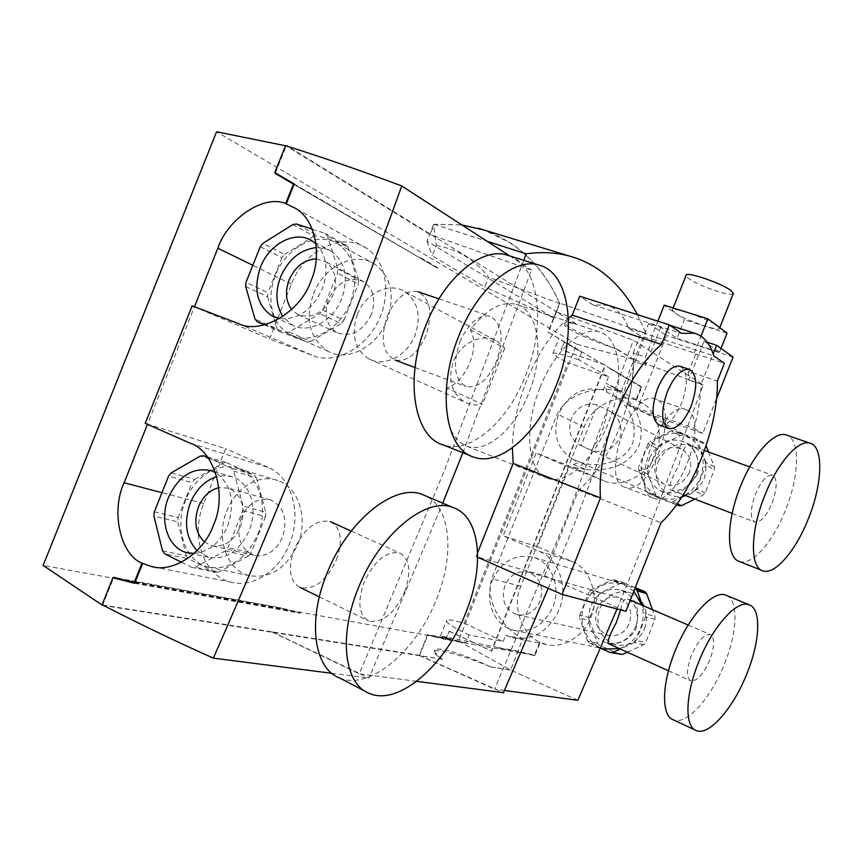 <?xml version="1.0" encoding="UTF-8"?>
<svg xmlns="http://www.w3.org/2000/svg" width="863" height="863" viewBox="0 0 863 863"><rect width="100%" height="100%" fill="white"/><g stroke="black" fill="none" stroke-linecap="round" stroke-linejoin="round"><path stroke-width="0.65" stroke-dasharray="4.32 3.24" d="M336.527 559.677C343.118 540.421 341.025 527.725 330.27 521.597C316.441 518.976 304.402 528.285 294.154 549.515C287.659 568.825 289.655 581.489 300.162 587.509C314.348 590.152 326.462 580.875 336.527 559.677M404.747 591.608C411.597 571.813 409.893 558.944 399.634 553C386.311 550.723 374.434 560.562 363.981 582.503C357.217 602.374 358.846 615.222 368.879 621.036C382.536 623.291 394.499 613.485 404.747 591.608M339.418 677.876C369.623 691.285 417.066 650.217 436.71 598.749C454.682 554.769 450.918 507.973 425.804 495.966M194.175 553.431C208.943 552.029 220.173 542.73 227.864 525.524C235.426 501.694 231.36 484.089 215.664 472.697M197.034 550.691L208.76 557.347C226.02 560.001 239.472 551.144 249.116 530.777C258.371 508.76 249.979 482.212 232.589 476.937L224.865 475.589L216.861 476.656M204.348 541.921L211.489 545.675C223.916 547.703 233.603 541.381 240.561 526.721C246.171 507.789 242.169 494.931 228.544 488.134L218.846 487.66M241.252 517.789C235.761 536.506 240.087 549.019 254.229 555.33C266.397 557.325 275.836 551.274 282.535 537.164C287.908 518.943 283.905 506.527 270.54 499.914C257.961 497.282 248.199 503.237 241.252 517.789M297.746 544.305C308.663 518.339 298.469 486.98 277.724 480.486C259.04 473.507 235.675 487.778 226.786 510.993C215.448 537.735 226.742 570.799 249.698 575.686C270.367 578.739 286.387 568.275 297.746 544.305M257.8 534.488C269.127 507.541 258.9 475.103 237.746 468.48C218.706 461.349 194.768 476.225 185.556 500.292C173.797 527.994 185.092 562.18 208.512 567.174C229.59 570.27 246.031 559.375 257.8 534.488M181.478 562.245L191.683 567.379L195.211 567.228L225.211 550.907L227.994 547.595L242.762 510.605L243.086 506.128L233.614 471.047L231.306 468.124L207.94 457.638M154.326 511.813L178.091 517.595L177.746 521.845L153.959 516.139M171.262 472.827L194.704 479.386L192.082 482.557L168.609 476.063M207.357 456.851L226.85 462.751L223.398 463.021L200.335 456.074M233.614 471.047L256.343 477.789L254.067 474.92L231.306 468.124M242.762 510.605L265.534 516.603L265.836 512.223L243.086 506.128M225.211 550.907L248.328 556.085L251.068 552.849L227.994 547.595M191.683 567.379L215.243 572.169L218.727 572.029L195.211 567.228M162.503 550.799L186.322 555.858L188.49 558.793L164.682 553.787M178.091 517.595L192.082 482.557M194.704 479.386L223.398 463.021M226.85 462.751L254.067 474.92M256.343 477.789L265.836 512.223M265.534 516.603L251.068 552.849M248.328 556.085L218.727 572.029M215.243 572.169L188.49 558.793M186.322 555.858L177.746 521.845M316.052 243.905C326.732 255.232 328.814 270.238 322.32 288.911C312.212 310.151 297.983 320.044 279.644 318.576M316.419 247.562L324.445 248.339L331.705 251.467C345.362 261.942 348.717 277.649 341.78 298.609C333.226 321.273 308.425 334.294 292.374 325.103L282.87 316.548M316.268 258.922L325.491 261.618C335.405 269.083 337.865 280.367 332.87 295.448C323.711 313.258 311.877 319.547 297.347 314.315L291.64 309.526M371.338 314.574C362.503 331.694 350.971 337.692 336.743 332.546C326.3 325.405 323.539 314.326 328.458 299.31C337.552 281.748 349.375 275.933 363.938 281.856C373.657 289.137 376.128 300.044 371.338 314.574M313.442 293.959C323.744 266.387 355.2 250.766 374.941 264.305C391.219 276.904 395.286 295.534 387.131 320.205C377.055 346.937 347.552 362.169 328.231 351.381C309.817 339.191 304.887 320.054 313.442 293.959M274.466 317.045C269.407 304.164 269.72 290.259 275.405 275.351C286.095 246.775 318.328 230.389 338.447 244.229C355.027 257.131 359.073 276.365 350.594 301.953C340.119 329.698 309.839 345.653 290.162 334.607C283.129 330.896 277.908 325.06 274.488 317.088M312.266 229.191L325.038 233.377L327.465 235.977L337.789 268.878L337.519 273.215L322.784 310.13L319.957 313.56L289.137 331.975L285.491 332.438L265.049 324.715M260.248 246.678L281.899 257.692L284.563 254.412L262.956 243.334M245.685 286.559L267.638 296.786L267.929 292.665L245.998 282.352M264.358 324.887L279.278 331.435L277.001 328.792L255.038 319.127M289.137 331.975L310.734 341.532L307.131 341.975L285.491 332.438M322.784 310.13L343.895 320.227L341.112 323.582L319.957 313.56M337.789 268.878L358.577 279.806L358.328 284.056L337.519 273.215M325.038 233.377L345.88 244.909L348.274 247.476L327.465 235.977M292.805 224.585L314.003 236.138L317.562 235.567L296.408 223.992M314.003 236.138L284.563 254.412M345.88 244.909L317.562 235.567M358.577 279.806L348.274 247.476M343.895 320.227L358.328 284.056M310.734 341.532L341.112 323.582M279.278 331.435L307.131 341.975M267.638 296.786L277.001 328.792M281.899 257.692L267.929 292.665M387.217 316.192C395.664 297.929 405.837 289.752 417.757 291.662C430.443 298.512 433.14 313.172 425.847 335.642C417.509 353.938 407.25 362.082 395.049 360.098C382.654 353.442 380.044 338.803 387.217 316.192M459.86 341.931C468.48 323.075 478.512 314.488 489.968 316.182C502.029 322.902 504.251 337.811 496.646 360.907C488.145 379.763 478.026 388.328 466.3 386.592C454.499 380.098 452.341 365.211 459.86 341.931M508.825 255.653C539.882 265.718 546.311 325.534 525.491 375.783C507.8 421.554 470.486 454.628 443.129 444.866M436.247 245.502C457.67 249.245 475.103 259.839 488.555 277.26L484.693 286.948L432.158 255.772L436.247 245.502L433.668 224.326L461.91 224.952L434.24 224.283L430.13 234.596L286.225 145.901M637.369 314.628L645.934 333.247L559.526 303.075C548.102 277.498 531.867 257.498 510.799 243.075L484.014 230C518.577 242.697 543.819 267.217 559.742 303.56L553.97 318.059L426.969 241.122L433.668 224.326M426.969 241.122L432.158 255.772M553.97 318.059L484.693 286.948M559.742 303.56L488.555 277.26M733.205 293.841C731.349 297.347 696.376 285.081 688.059 278.048L686.042 275.545M660.734 327.293L645.578 365.405L633.636 361.36L648.717 323.431L660.734 327.293L676.926 338.404L684.359 319.688L672.245 310.227C670.745 306.041 706.614 318.274 716.775 325.48M659.526 425.168C667.433 425.998 674.834 418.555 681.727 402.848C688.243 383.895 687.725 371.716 680.173 366.322M357.336 314.52C350.799 334.553 354.661 349.353 368.943 358.889C384.143 367.53 407.282 355.88 415.06 335.2C421.349 316.063 418.037 301.586 405.103 291.78C389.645 281.424 365.265 293.291 357.336 314.52M470.367 329.795L504.726 348.188L497.778 341.705C483.226 332.018 460.551 342.406 453.409 361.608C447.563 379.752 451.381 393.269 464.866 402.158C470.249 404.898 476.096 405.588 482.406 404.229L447.131 388.091C443.884 419.785 450.464 439.17 466.872 446.268C486.872 453.658 515.135 428.544 528.631 393.604C544.553 355.178 539.418 310.518 516.225 304.359C501.468 300.788 486.182 309.267 470.367 329.795C475.114 338.523 474.941 349.418 469.839 362.492C464.488 375.61 456.926 384.143 447.131 388.091M568.415 318.156C551.673 332.654 537.692 353.582 526.473 380.961C517.401 404.186 512.698 426.473 512.363 447.843M539.925 387.821C523 428.987 527.908 473.01 548.016 478.415C566.808 485.308 594.467 458.792 608.415 422.751C624.769 383.086 621.392 337.627 599.548 331.953C581.942 325.869 554.262 350.853 539.925 387.821M718.458 326.743L719.548 328.22C720.637 332.277 685.848 320.389 675.33 313.172L664.219 305.168M477.617 552.741L476.085 556.581L544.553 575.848L578.652 490.119C610.928 462.514 636.365 398.512 633.237 352.913L645.416 356.991L652.299 339.677L650.875 338.738L694.316 352.956L695.686 353.884L688.685 371.478L717.336 381.079M695.686 353.884L724.402 363.291M688.685 371.478L688.674 379.979L704.079 341.241L707.185 342.244M688.674 379.979L701.134 384.186L713.162 353.927M578.652 490.119L661.036 522.762M645.578 365.405L645.416 356.991M633.636 361.36C633.474 375.157 631.403 389.601 627.401 404.693L693.895 428.35C698.156 412.924 700.562 398.21 701.134 384.186M504.726 348.188L482.406 404.229M633.237 352.913L640.087 335.685L652.299 339.677M544.553 575.848L625.869 611.274M476.085 556.581L477.681 557.282M640.087 335.685L628.447 328.069C623.873 315.836 616.765 308.231 607.11 305.243L593.097 304.941L681.511 333.355M593.097 304.941L579.742 296.203M628.447 328.069L713.798 355.89M648.717 323.431L666.516 335.524L636.926 409.914L702.784 433.388L716.538 398.749M627.401 404.693L636.926 409.914M693.895 428.35L702.784 433.388M676.926 338.404L719.505 352.19L704.079 341.241M733.086 357.099L666.516 335.524M727.067 333.183L684.359 319.688M719.505 352.19L721.004 348.425M694.316 352.956L700.983 336.203M650.875 338.738L657.854 321.176M687.509 410.346L685.6 409.504C662.061 399.299 628.188 490.583 652.665 498.016L653.388 498.296C676.624 508.037 710.184 421.576 687.509 410.346M624.467 487.077C599.591 479.429 631.295 388.555 655.211 398.868L657.175 399.731C680.745 411.209 649.418 497.401 625.211 487.358L624.467 487.077M739.408 561.479C751.878 566.236 773.259 541.651 785.589 509.904C799.235 476.365 800.465 439.839 786.959 435.2M697.024 474.963C702.547 461.975 692.881 446.257 687.725 444.434C685.341 444.887 682.309 451.996 678.642 465.783C670.778 479.537 668.221 487.606 670.95 489.979C680.432 492.072 689.116 487.066 697.024 474.963M772.126 502.956C777.412 487.94 777.509 478.663 772.417 475.146C766.851 474.682 761.155 481.079 755.362 494.316C750.087 509.429 749.969 518.695 755.017 522.115C760.681 522.536 766.376 516.15 772.126 502.956M658.016 461.953C666.883 445.448 679.17 440.594 694.877 447.379C705.287 455.006 708.318 465.578 703.992 479.116C695.61 494.931 683.83 500.076 668.631 494.542C657.056 487.131 653.507 476.268 658.016 461.953M649.602 457.832C658.577 441.133 670.983 436.203 686.84 443.043C697.326 450.734 700.389 461.435 695.999 475.135C687.52 491.144 675.621 496.365 660.292 490.788C648.609 483.302 645.049 472.32 649.602 457.832M596.916 609.159C593.388 621.964 597.196 630.68 608.329 635.308C617.757 636.926 624.769 632.967 629.375 623.431C632.838 611.058 629.321 602.428 618.825 597.53C609.051 595.394 601.748 599.278 596.916 609.159M504.909 585.524C500.885 599.861 504.909 609.58 516.959 614.672C527.196 616.409 534.887 611.921 540.044 601.209C543.981 587.325 540.27 577.703 528.9 572.331C518.285 570.033 510.292 574.434 504.909 585.524M644.661 628.469C649.418 611.5 644.607 599.591 630.238 592.762C616.592 589.645 606.409 594.974 599.677 608.717C594.79 626.527 600.163 638.598 615.761 644.92C628.717 647.023 638.35 641.533 644.661 628.469M635.934 626.311C640.756 609.138 635.923 597.099 621.425 590.195C607.66 587.056 597.369 592.45 590.562 606.365C585.61 624.38 591.015 636.592 606.754 642.978C619.828 645.093 629.548 639.548 635.934 626.311M489.548 666.322C469.904 658.437 454.175 653.356 442.363 651.09C437.951 650.357 435.276 650.422 434.369 651.274C433.258 652.536 435.642 654.995 441.532 658.685C435.869 654.434 433.658 651.533 434.876 650.001C435.869 648.933 438.577 648.771 442.989 649.515C454.779 651.856 470.292 657.455 489.548 666.322L491.015 667.002L489.548 666.322M548.242 588.329L576.214 519.515L645.934 333.247M416.678 681.339L359.299 673.83L444.121 471.306L523.787 260.335M573.55 464.607L579.397 462.018L575.297 460.216L573.55 464.607L586.43 469.591L572.514 467.217L536.106 453.086L503.14 535.923L539.084 551.263C558.771 559.041 568.631 587.034 559.116 609.731C548.739 631.403 533.205 640.734 512.503 637.746L505.621 635.373L503.183 641.489L469.105 634.995L465.988 642.816L450.346 639.235L440.454 635.988L498.706 647.66L517.53 652.169L522.849 638.793C502.956 628.156 484.628 602.514 491.705 578.685L557.261 413.97C568.48 391.834 599.397 385.427 621.123 391.748L605.934 383.226L613.313 386.851L617.93 390.41L604.898 385.826L603.151 390.227C583.539 385.729 568.695 393.625 558.62 413.916C552.244 433.97 556.926 449.008 572.633 459.03L657.034 496.203C642.493 487.034 638.037 473.474 643.669 455.535C650.637 436.624 674.262 427.12 689.699 437.465C702.439 446.958 706.128 460.076 700.756 476.818C697.412 484.92 692.061 491.058 684.683 495.233M498.566 648.027L518.048 651.187L535.049 655.341L540.249 642.245C521.888 635.74 511.565 605.308 520.853 586.29L584.175 427.12C590.486 406.926 618.76 392.212 636.452 400.346L642.946 403.496C657.897 411.953 663.582 437.034 655.902 453.625C649.31 474.542 620.573 489.202 603.83 480.68L569.095 467.207L537.455 546.711L571.738 561.371C589.656 566.98 600.346 597.714 590.777 617.455C584.866 635.222 562.838 649.364 546.203 644.391L539.634 642.126L534.413 655.233L517.53 652.169M575.901 323.841L556.441 311.867L548.307 332.277L581.63 352.266L578.652 359.731L608.491 376.786L567.865 362.665L464.175 623.172L454.456 620.702C450.098 619.817 447.509 619.72 446.667 620.389C445.405 622.309 452.881 627.174 469.105 634.995M567.973 343.754L641.241 386.602L564.542 341.813L561.004 349.644L564.38 342.212L581.63 352.266M578.652 359.731C561.64 353.959 553.043 351.931 552.859 353.625L558.987 358.113L567.865 362.665M190.572 443.388L268.145 467.401C291.565 476.851 302.255 513.55 289.536 543.949C279.159 570.918 253.118 587.843 231.629 582.309C203.582 576.603 189.892 536.182 203.754 503.561L225.674 448.663L147.551 424.1L194.434 306.818L269.493 338.943L291.381 284.132C303.949 250.475 342.309 231.316 366.236 248.059C384.747 259.666 391.338 289.634 380.54 315.804C368.868 346.57 336.063 365.319 312.794 355.545L269.493 338.943M492.525 579.99C501.91 560.702 515.847 553.205 534.316 557.509C551.856 562.989 561.209 587.282 552.913 606.959C544.197 625.136 531.155 632.892 513.798 630.238C494.423 626.15 483.809 600.443 492.525 579.99M620.626 609.893C622.072 601.953 624.37 598.296 627.53 598.922C636.009 603.582 638.976 613.097 636.43 627.466C631.543 640.648 613.895 645.589 608.62 643.766M619.343 648.598C629.105 645.416 636.16 638.706 640.508 628.469C643.485 620.724 643.938 612.924 641.856 605.092M633.884 591.079L622.892 584.089C605.858 580.087 593.118 586.689 584.683 603.917C576.883 622.191 586.98 645.276 604.844 649.041M709.871 659.796C703.453 674.294 697.11 681.317 690.853 680.875C686.268 677.768 686.419 669.364 691.306 655.643C697.8 641.08 704.122 634.057 710.271 634.553C714.898 637.735 714.769 646.15 709.871 659.796M726.7 595.513C738.652 600.734 737.326 632.137 724.78 663.129C711.565 697.315 686.689 725.686 673.453 719.871M581.123 445.578L591.435 450.346C603.615 453.647 613.054 449.558 619.763 438.07C622.762 426.818 619.677 418.005 610.486 411.629L597.325 404.855C585.912 402.158 577.25 406.743 571.328 418.609C567.66 430.119 570.27 438.814 579.181 444.704L581.123 445.578L597.325 404.855M689.3 472.633C683.183 484.165 674.618 487.865 663.593 483.744C655.362 478.372 652.86 470.54 656.107 460.249C662.471 448.372 671.306 444.823 682.59 449.58C690.217 455.071 692.45 462.751 689.3 472.633M617.056 608.944L643.571 543.755L703.172 384.974L633.442 340.216L556.441 311.867M504.424 690.476L494.628 689.17L567.444 515.934L633.442 340.216M586.43 469.591C612.762 471.5 630.324 463.366 639.105 445.222C645.2 425.955 638.135 407.692 617.93 390.41M579.397 462.018C597.714 468.566 624.467 463.075 632.816 442.892C637.347 422.902 630.864 407.099 613.356 395.459L603.151 390.227M575.297 460.216L572.633 459.03M682.126 496.495C673.399 500.141 665.039 500.044 657.034 496.203M464.175 623.172L503.183 641.489M608.491 376.786L605.934 383.226M147.454 424.348L145.211 423.355M192.179 305.847L194.466 306.732M268.145 467.401L225.674 448.663M537.455 546.711L503.14 535.923M442.363 659.289L103.776 605.578M442.395 659.213L419.58 655.589L427.724 635.114L450.346 639.235M450.497 638.857L427.498 634.65L419.289 655.276L271.705 631.813L359.299 673.83M102.751 605.049L271.705 631.813M636.452 400.346L641.651 387.282L641.101 386.969L635.902 400.044M540.249 642.245L539.634 642.126M535.049 655.341L445.988 639.623L427.724 635.114M703.172 384.974L634.046 359.537L576.613 344.186L458.48 640.972L510.551 670.022L491.047 666.926M510.518 670.098L491.015 667.002M518.048 651.187L498.706 647.66M641.651 387.282L626.549 378.404L634.014 359.612L615.891 348.781C589.289 339.914 564.143 328.372 564.488 324.434C564.531 322.794 568.005 322.514 574.92 323.593C568.232 321.953 564.92 321.802 564.995 323.15L564.488 324.434M634.046 359.537L617.412 349.299M621.123 391.748L626.43 378.404L609.882 368.231M617.379 349.375L615.891 348.781C589.807 338.566 564.931 326.387 564.995 323.15M567.811 344.143L564.046 342.018M465.988 642.816L445.761 639.149L427.498 634.65M445.761 639.149L449.332 631.22L445.988 639.623M121.154 579.278L281.23 607.94L113.808 577.369M575.934 323.754L556.139 311.575L547.811 332.471M559.526 303.075L556.139 311.575L287.843 146.408M274.822 172.546L437.627 268.264L294.003 184.488M420.68 258.296L294.035 184.402M569.095 467.207L536.106 453.086M134.887 582.784L300.259 612.773L281.23 607.94M626.549 378.404L609.731 368.598M641.241 386.602L626.43 378.404M522.849 638.793L505.621 635.373M458.48 640.972L43.15 565.438M576.613 344.186L216.581 131.78M577.854 700.292L510.551 670.022L517.897 651.543L534.273 655.589M275.437 172.902L286.16 146.052L285.556 145.685M102.125 604.726L102.826 604.844L113.592 577.897M294.218 183.948L437.627 268.264M420.864 257.843L437.811 267.81M300.259 612.773L281.047 608.404M271.748 631.716L368.986 678.048L442.73 503.14M419.289 655.276L503.442 692.687M448.943 631.144L491.327 651.047L605.136 364.984L561.004 349.644M462.827 452.741L531.511 270.033L430.13 234.596M434.24 224.283L487.12 241.273M509.785 255.955L531.511 270.033M331.78 673.291L368.986 678.048M134.671 583.312L300.076 613.226M548.307 332.277L564.542 341.813M449.332 631.22L491.694 651.112L605.459 365.168L561.338 349.839M419.58 655.589L494.628 689.17M635.265 587.606L624.057 582.849L621.489 582.924L600.626 592.903L598.782 594.931L589.72 617.735L589.645 620.54L597.552 643.162L599.3 645.146L619.861 654.467M627.336 652.201L643.766 644.65L645.664 642.601L654.931 619.289L654.985 616.43L652.504 609.677M589.72 617.735L579.72 615.308L579.645 618.145L589.645 620.54M600.626 592.903L590.777 590.152L588.911 592.201L598.782 594.931M624.057 582.849L614.445 579.936L611.856 580.022L621.489 582.924M654.931 619.289L645.578 616.829L645.643 613.927L654.985 616.43M643.766 644.65L634.283 642.525L636.193 640.454L645.664 642.601M597.552 643.162L587.595 641.058L589.364 643.054L599.3 645.146M587.595 641.058L579.645 618.145M600.626 648.167L589.364 643.054M634.283 642.525L620.238 649.008M645.578 616.829L636.193 640.454M642.525 605.384L645.643 613.927M614.445 579.936L634.866 588.62M590.777 590.152L611.856 580.022M579.72 615.308L588.911 592.201M676.452 504.823L657.919 497.649L656.117 495.794L647.886 474.014L647.94 471.274L656.991 448.49L658.857 446.419L680.033 435.632L682.644 435.427L703.863 443.053L706.096 445.826M708.534 451.975L714.413 466.829L714.381 469.623L705.136 492.913L703.216 495.006L694.855 499.116M656.991 448.49L647.886 443.852L649.763 441.759L658.857 446.419M647.886 474.014L638.652 469.709L638.706 466.937L647.94 471.274M657.919 497.649L648.76 493.625L646.937 491.748L656.117 495.794M677.25 503.722L672.644 501.683L669.979 501.835L676.527 504.715M705.136 492.913L696.463 488.76L694.521 490.896L703.216 495.006M714.413 466.829L705.869 462.331L705.837 465.168L714.381 469.623M703.863 443.053L695.233 438.285L697.11 440.13L705.718 444.877M680.033 435.632L671.166 430.799L673.809 430.583L682.644 435.427M647.886 443.852L638.706 466.937M638.652 469.709L646.937 491.748M648.76 493.625L669.979 501.835M672.644 501.683L681.651 497.25M685.276 495.459L694.521 490.896M696.463 488.76L705.837 465.168M705.869 462.331L697.11 440.13M695.233 438.285L673.809 430.583M671.166 430.799L649.763 441.759M591.435 450.346C599.925 438.512 605.254 425.114 607.423 410.162M607.088 392.395L604.898 385.826M571.738 561.371L539.084 551.263M291.381 284.132L252.816 265.297M584.175 427.12L557.261 413.97M603.83 480.68L572.514 467.217M238.436 323.571L312.794 355.545M203.754 503.561L161.974 492.665M520.853 586.29L491.705 578.685M351.187 531.069L399.634 553M364.909 691.101L369.332 693.399M319.364 596.872L368.879 621.036M208.76 557.347L188.803 553.054M254.229 555.33L211.489 545.675M277.724 480.486L237.746 468.48M249.698 575.686L208.512 567.174M270.54 499.914L228.544 488.134M232.589 476.937L211.338 470.745M292.374 325.103L275.092 317.325M336.743 332.546L297.347 314.315M374.941 264.305L338.447 244.229M328.231 351.381L290.162 334.607M363.938 281.856L325.491 261.618M331.705 251.467L312.277 240.982M438.976 298.868L489.968 316.182M470.961 455.988L474.046 457.228M415.017 367.53L466.3 386.592M673.151 307.962L672.245 310.227M368.943 358.889L464.866 402.158M466.872 446.268L548.016 478.415M516.225 304.359L599.548 331.953M607.11 305.243L670.076 325.383M405.103 291.78L497.778 341.705M685.6 409.504L655.211 398.868M761.9 570.454L762.763 570.799M687.725 444.434L704.467 450.508M749.699 466.905L772.417 475.146M686.84 443.043L694.877 447.379M516.959 614.672L608.329 635.308M621.425 590.195L630.238 592.762M440.454 635.988L446.667 620.389M552.859 353.625L558.922 338.404M366.236 248.059L295.696 208.436M534.316 557.509L622.892 584.089M668.491 670.778L690.853 680.875M695.254 730.098L696.355 730.616M579.181 444.704L663.593 483.744M642.946 403.496L613.313 386.851M613.356 395.459L689.699 437.465M610.486 411.629L682.59 449.58M627.53 598.922L630.303 600.119M688.178 625.039L710.271 634.553M513.798 630.238L600.529 648.156M231.629 582.309L154.067 567.002M546.203 644.391L512.503 637.746M434.369 651.274L434.876 650.001M606.754 642.978L615.761 644.92M528.9 572.331L618.825 597.53M660.292 490.788L668.631 494.542M670.95 489.979L683.269 494.693M732.18 513.377L755.017 522.115M653.388 498.296L625.211 487.358"/><path stroke-width="1.29" d="M425.804 495.966L422.352 494.499C395.006 482.913 347.379 520.357 326.667 574.154C307.206 621.63 314.251 668.706 339.418 677.876L364.909 691.101M465.934 612.342C485.028 565.729 480.432 516.559 453.032 507.509C426.279 496.16 378.954 534.51 357.94 589.062C338.231 637.196 344.661 684.542 369.332 693.399C398.933 706.452 446.042 664.413 465.934 612.342M215.664 472.697L211.338 470.745C193.096 466.807 178.824 475.653 168.533 497.304C158.824 520.238 167.907 548.415 186.98 552.665L194.175 553.431M216.861 476.656C205.016 480.454 196.16 489.213 190.313 502.935C183.646 522.158 185.879 538.081 197.034 550.691M218.846 487.66C209.785 489.979 202.988 496.354 198.49 506.797C193.549 521.349 195.502 533.064 204.348 541.921M207.94 457.638L203.819 455.783L200.335 456.074L171.262 472.827L168.609 476.063L154.326 511.813L153.959 516.139L162.503 550.799L164.682 553.787L181.478 562.245M203.819 455.783L207.357 456.851M279.644 318.576L272.266 316.052C257.055 305.739 253.129 289.429 260.497 267.12C269.364 243.474 295.772 229.817 312.277 240.982L316.052 243.905M282.87 316.548C275.793 305.222 275.027 292.028 280.572 276.958C288.512 259.256 300.464 249.461 316.419 247.562M291.64 309.526C285.75 301.36 284.898 291.511 289.083 279.968C295.2 266.559 304.261 259.547 316.268 258.922M265.049 324.715L257.336 321.802L255.038 319.127L245.685 286.559L245.998 282.352L260.248 246.678L262.956 243.334L292.805 224.585L296.408 223.992L312.266 229.191M257.336 321.802L264.358 324.887M470.961 455.988L443.129 444.866C414.013 437.045 403.938 378.415 426.182 324.564C444.445 277.465 481.759 246.883 506.894 255.049L508.825 255.653M458.771 336.041C477.304 288.296 514.37 257.066 538.965 265.07C570.853 273.053 577.336 334.661 555.772 386.635C537.854 432.967 500.831 466.732 474.046 457.228C445.513 449.699 436.257 390.648 458.771 336.041M461.91 224.952L484.014 230L461.91 224.952M673.151 307.962L686.042 275.545C684.715 270.561 723.334 283.69 731.63 291.111L733.205 293.841M657.854 321.176L664.219 305.168L707.887 318.825L727.067 333.183L721.004 348.425M667.261 391.834C660.627 411.532 661.209 423.776 669.008 428.566C676.851 429.364 684.23 421.888 691.134 406.128C697.811 386.581 697.196 374.337 689.289 369.364C681.597 368.544 674.251 376.031 667.261 391.834M680.173 366.322L679.71 366.16C671.943 365.319 664.575 372.762 657.595 388.501C651.004 408.134 651.651 420.357 659.526 425.168L668.48 428.382M477.681 557.282L562.083 594.424L625.869 611.274L661.036 522.762C692.331 493.442 718.534 427.476 717.336 381.079L724.402 363.291L713.798 355.89C709.979 343.55 703.604 335.998 694.661 333.247L681.511 333.355L669.289 324.833L579.742 296.203L572.212 315.124L568.415 318.156M572.212 315.124L661.5 344.413C643.82 359.472 628.652 382.417 615.988 413.237C603.992 444.413 598.803 472.644 600.443 497.94L562.083 594.424M713.162 353.927L716.603 345.265L707.185 342.244M512.363 447.843L513.183 463.399L600.443 497.94M513.183 463.399L477.617 552.741M669.289 324.833L661.5 344.413M716.538 398.749L733.086 357.099L716.603 345.265M700.983 336.203L707.887 318.825M716.775 325.48L718.458 326.743M786.959 435.2L786.269 434.963C774.499 430.54 753.097 453.981 740.411 486.603C726.031 521.942 726.107 558.081 739.408 561.479L761.9 570.454M764.715 495.621C750.227 531.295 749.839 567.574 762.763 570.799C774.866 575.405 796.042 550.465 808.48 518.447C822.493 484.014 823.906 446.732 810.141 443.226C798.728 438.922 777.531 462.719 764.715 495.621M523.787 260.335L526.106 253.819C542.007 251.694 556.581 252.481 569.817 256.182C580.691 259.213 590.713 263.959 599.861 270.421C615.039 281.316 627.541 296.052 637.369 314.628M416.678 681.339L503.442 692.687L548.242 588.329M142.665 563.312L134.671 583.312L112.902 577.768L102.125 604.726C137.077 622.773 174.143 640.583 213.344 658.145C281.694 502.687 344.499 345.297 401.748 185.987C361.662 170.885 322.935 157.454 285.556 145.685L274.822 172.546L294.218 183.948L286.257 203.884L295.696 208.436C315.696 219.731 322.298 256.117 310.917 280.95C300.809 312.082 260.702 335.157 238.436 323.571L192.179 305.847L145.211 423.355L190.572 443.388C214.499 450.831 227.454 495.804 213.334 525.362C204.315 551.856 173.56 573.388 151.392 566.484L141.974 563.183C120.054 554.488 110.82 510.853 124.099 482.784L147.454 424.348M194.466 306.732L217.854 248.22C227.595 218.738 264.046 194.186 285.653 203.549L293.409 184.132L275.221 173.431L275.437 172.902M286.257 203.884L285.653 203.549M668.491 670.778L608.62 643.766C606.916 642.191 609.494 635.114 616.344 622.536L620.626 609.893M641.856 605.092L633.884 591.079M695.254 730.098L673.453 719.871C661.328 716.031 661.479 684.693 674.747 651.943C688.458 616.592 713.377 589.645 725.761 595.125L726.7 595.513M747.185 672.957C733.852 707.423 709.203 736.247 696.355 730.616C684.575 726.959 685.114 695.513 698.491 662.46C712.331 626.797 737.013 599.407 749.019 604.736C761.533 608.598 760.184 640.842 747.185 672.957M504.424 690.476L577.854 700.292L617.056 608.944M684.683 495.233L682.126 496.495M600.529 648.156L604.844 649.041L619.343 648.598M103.776 605.578L102.751 605.049M112.902 577.768L113.808 577.369L134.197 582.654L141.974 563.183M113.592 577.897L121.154 579.278M286.225 145.901L216.581 131.78L43.15 565.438L102.611 605.395M287.843 146.408L286.376 145.513M294.035 184.402L275.221 173.431M294.003 184.488L293.409 184.132M134.887 582.784L134.197 582.654M487.12 241.273L526.106 253.819M442.73 503.14L462.827 452.741M401.748 185.987L509.785 255.955M213.344 658.145L331.78 673.291M652.504 609.677L646.624 593.615L644.812 591.662L635.265 587.606M620.238 649.008L612.73 652.46L610.119 652.482L622.45 654.445L627.336 652.201M646.624 593.615L637.228 590.831L635.405 588.857L644.812 591.662M612.73 652.46L622.45 654.445M610.119 652.482L600.626 648.167M637.228 590.831L642.525 605.384M634.866 588.62L635.405 588.857M706.096 445.826L708.534 451.975M694.855 499.116L681.576 505.632L678.944 505.783L676.452 504.823M676.527 504.715L678.944 505.783M681.576 505.632L677.25 503.722M681.651 497.25L685.276 495.459M252.816 265.297L217.854 248.22M161.974 492.665L124.099 482.784M330.27 521.597L351.187 531.069M422.352 494.499L453.032 507.509M300.162 587.509L319.364 596.872M188.803 553.054L186.98 552.665M275.092 317.325L272.266 316.052M417.757 291.662L438.976 298.868M506.894 255.049L538.965 265.07M395.049 360.098L415.017 367.53M670.076 325.383L694.661 333.247M689.289 369.364L679.71 366.16M733.388 293.398L719.753 327.703M704.467 450.508L749.699 466.905M725.761 595.125L749.019 604.736M630.303 600.119L688.178 625.039M154.067 567.002L151.392 566.484M478.415 228.296L569.817 256.182M683.269 494.693L732.18 513.377M786.269 434.963L810.141 443.226"/></g></svg>
